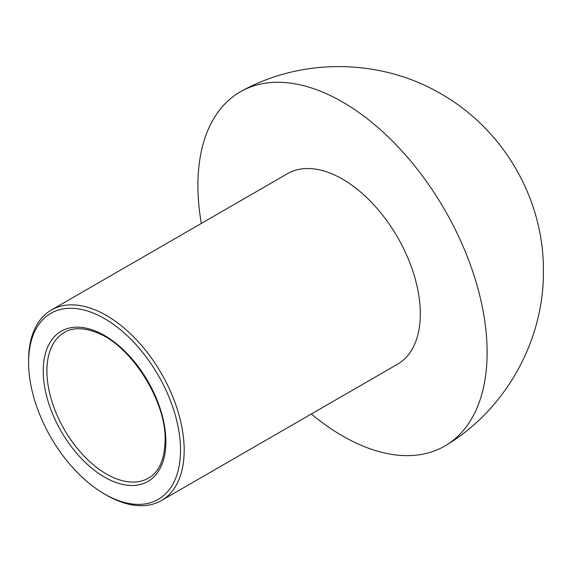 <?xml version="1.0" encoding="UTF-8"?>
<svg xmlns="http://www.w3.org/2000/svg" width="572" height="572" viewBox="0 0 572 572"><rect width="100%" height="100%" fill="white"/><g stroke="black" fill="none" stroke-linecap="round" stroke-linejoin="round"><path stroke-width="0.86" d="M180.523 450.2A107.429 62.026 -120 0 0 104.562 318.625A107.429 62.026 -120 0 0 28.6 362.484A107.429 62.026 -120 0 0 104.562 494.051A107.429 62.026 -120 0 0 180.523 450.2M104.562 494.051L106.392 495.109A110.017 63.521 -120 0 0 161.397 500.557A110.017 63.521 -120 0 0 184.184 450.2A110.017 63.521 -120 0 0 136.165 339.482A110.017 63.521 -120 0 0 51.387 310.01A110.017 63.521 -120 0 0 28.6 360.367L28.6 362.484M311.332 413.999A204.497 118.068 -120 0 0 446.582 444.973A204.497 118.068 -120 0 0 487.122 352.445A204.497 118.068 -120 0 0 342.514 101.988A204.497 118.068 -120 0 0 242.113 90.826A204.497 118.068 -120 0 0 201.315 223.445M161.397 500.557L397.526 364.235A110.017 63.521 -120 0 0 420.313 313.871A110.017 63.521 -120 0 0 372.286 203.153A110.017 63.521 -120 0 0 287.509 173.681L51.387 310.01M165.88 441.741A86.715 50.064 -120 0 0 73.902 327.32A86.715 50.064 -120 0 0 73.902 449.957A86.715 50.064 -120 0 0 165.88 441.741M64.329 332.425A84.127 48.57 -120 0 0 64.329 429.572A84.127 48.57 -120 0 0 148.455 478.142C158.987 472.236 164.543 459.745 165.122 440.683C166.523 400.858 130.323 344.394 96.196 332.361C83.205 327.477 72.58 327.499 64.329 332.425M242.113 90.826C303.117 57.35 381.481 58.744 441.105 93.915C504.454 130.059 543.722 199.764 543.4 270.148C544.387 339.682 506.356 408.723 446.582 444.973"/></g></svg>
